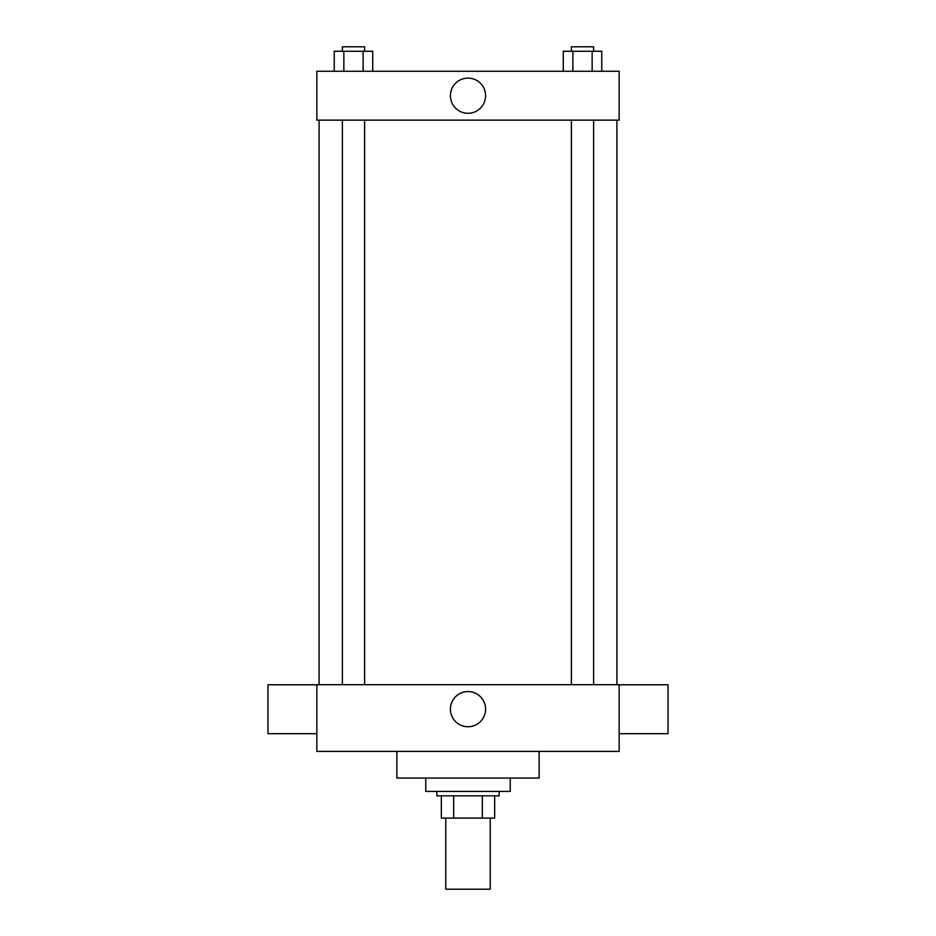 <?xml version="1.0" encoding="UTF-8"?>
<svg xmlns="http://www.w3.org/2000/svg" width="936" height="936" viewBox="0 0 936 936"><rect width="100%" height="100%" fill="white"/><g stroke="black" fill="none" stroke-linecap="round" stroke-linejoin="round"><path stroke-width="1.4" d="M445.77 818.076L445.77 889.2L490.23 889.2L490.23 818.076M482.332 795.846L482.332 818.076L441.324 818.076L441.324 795.846M482.332 818.076L494.676 818.076L494.676 795.846L494.676 818.076M499.122 791.4L499.122 795.846L436.878 795.846L436.878 791.4M453.667 795.846L453.667 818.076M425.775 778.062L425.775 791.4L510.225 791.4L510.225 778.062M396.876 751.397L396.876 778.062L539.124 778.062L539.124 751.397M619.141 751.397L316.859 751.397L316.859 684.707L619.141 684.707L619.141 751.397M450.415 709.16A17.585 17.585 0 0 1 476.787 693.939A17.585 17.585 0 0 1 476.787 724.394A17.585 17.585 0 0 1 450.415 709.16M619.141 684.789L668.047 684.789L668.047 733.684L619.141 733.684M316.859 733.684L267.953 733.684L267.953 684.789L316.859 684.789M619.141 120.147L316.859 120.147L316.859 71.253L619.141 71.253L619.141 120.147M485.585 95.694A17.585 17.585 0 0 1 459.213 110.928A17.585 17.585 0 0 1 459.213 80.473A17.585 17.585 0 0 1 485.585 95.694M601.766 71.253L601.766 51.246L563.261 51.246L563.261 71.253M592.137 51.246L592.137 71.253M572.89 51.246L572.89 71.253M571.405 51.246L571.405 46.8L593.623 46.8L593.623 51.246M372.739 71.253L372.739 51.246L334.234 51.246L334.234 71.253M363.11 51.246L363.11 71.253M343.863 51.246L343.863 71.253M342.377 51.246L342.377 46.8L364.595 46.8L364.595 51.246M319.082 120.147L319.082 684.707M616.918 120.147L616.918 684.707M593.623 684.707L593.623 120.147M571.405 684.707L571.405 120.147M342.377 120.147L342.377 684.707M364.595 120.147L364.595 684.707"/></g></svg>
